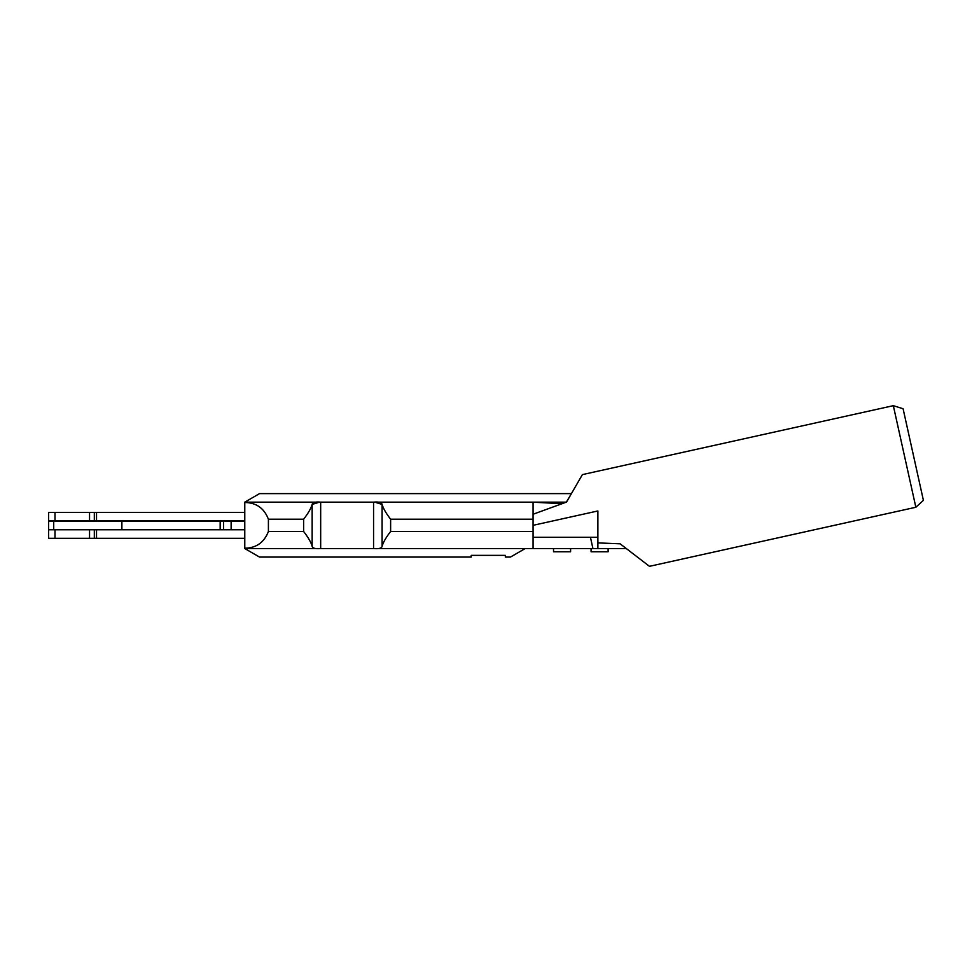 <?xml version="1.0" encoding="UTF-8"?>
<svg xmlns="http://www.w3.org/2000/svg" width="972" height="972" viewBox="0 0 972 972"><rect width="100%" height="100%" fill="white"/><g stroke="black" fill="none" stroke-linecap="round" stroke-linejoin="round"><path stroke-width="1.46" d="M54.991 529.776L54.991 538.306L48.6 538.306L48.6 529.776L94.32 529.776L94.32 538.306L244.774 538.306M54.991 538.306L94.32 538.306M89.546 538.306L89.546 529.776M96.532 538.306L96.532 529.776L94.32 529.776M96.532 529.776L244.774 529.776M244.774 520.907L48.6 520.907L48.6 512.378L244.774 512.378M89.546 520.907L89.546 512.378M244.774 521.077L223.548 521.077L223.548 529.606L244.774 529.606M223.548 521.077L48.6 521.077L48.6 529.606L223.548 529.606M121.889 521.077L121.889 529.606M390.623 519.206L533.057 519.206L533.057 502.184L562.01 503.715L533.057 514.261L566.53 502.074L582.386 474.615L893.329 405.676L915.855 507.263L649.466 566.324L624.583 547.236L626.296 548.548L592.932 548.548L590.441 537.285L592.932 548.548L533.057 548.548L533.057 531.49L390.623 531.49L390.623 519.206C386.078 513.362 383.235 508.441 382.093 504.432L382.093 546.264C381.741 548.257 378.898 549.022 373.564 548.548L373.564 502.147L566.336 502.147L571.415 493.618L259.548 493.618L244.774 502.147L244.774 548.548L259.548 557.077L471.226 557.077L471.226 555.364L505.343 555.364L471.226 555.364M312.146 504.432L312.146 546.264C312.498 548.257 315.341 549.022 320.675 548.548L320.675 502.147L244.774 502.147L319.448 502.147L312.146 504.432L312.146 546.264C311.016 542.242 308.173 537.322 303.629 531.49L268.406 531.49L268.406 519.206C264.153 508.21 256.28 502.646 244.774 502.488C256.28 502.646 264.153 508.21 268.406 519.206L303.629 519.206C308.173 513.362 311.016 508.441 312.146 504.432C312.498 502.427 315.341 501.673 320.675 502.147L373.564 502.147C378.898 501.673 381.741 502.427 382.093 504.432L374.803 502.147L566.336 502.147M533.057 548.548L244.774 548.548M533.057 502.184L533.057 516.399M268.406 531.49C264.153 542.473 256.28 548.05 244.774 548.196C256.28 548.05 264.153 542.473 268.406 531.49M505.343 555.364L505.343 557.077L510.434 557.077L525.208 548.548M390.623 531.49C386.078 537.322 383.235 542.242 382.093 546.264L382.093 504.432M570.588 548.548L570.588 551.78L553.53 551.78L553.53 548.548M533.057 519.206L533.057 531.49M582.386 474.615L579.737 479.196M649.466 566.324L620.124 543.81L597.877 542.898L597.877 537.285L533.057 537.285M597.877 537.285L597.877 510.956L533.057 525.33M893.329 405.676L903.097 408.75L923.4 500.349L915.855 507.263M597.877 548.548L597.877 542.898M608.12 548.548L608.12 551.78L591.061 551.78L591.061 548.548M54.991 520.907L54.991 512.378M94.32 520.907L94.32 512.378M96.532 520.907L96.532 512.378M231.129 521.077L231.129 529.606M53.715 521.077L53.715 529.606M220.17 521.077L220.17 529.606M303.629 531.49L303.629 519.206"/></g></svg>
